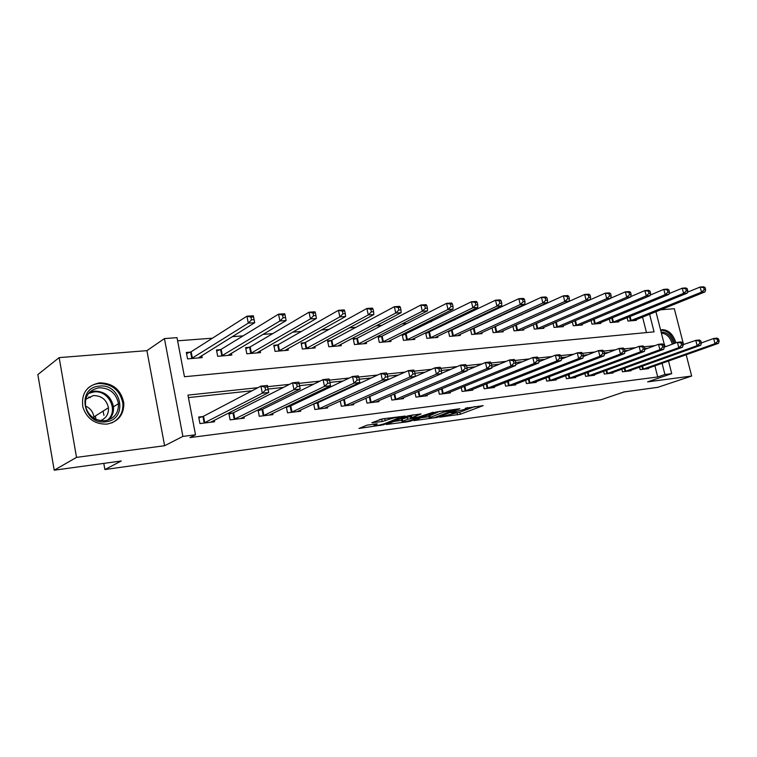<?xml version="1.0" encoding="UTF-8"?>
<svg xmlns="http://www.w3.org/2000/svg" width="757" height="757" viewBox="0 0 757 757"><rect width="100%" height="100%" fill="white"/><g stroke="black" fill="none" stroke-linecap="round" stroke-linejoin="round"><path stroke-width="1.14" d="M439.694 417.164L460.37 414.24L483.155 405.629L465.243 408.269C467.504 407.985 468.318 408.089 467.684 408.562L451.021 412.83L453.632 412.688C455.894 412.404 456.708 412.499 456.093 412.972L439.694 417.164M106.983 424.109C118.366 421.715 123.978 414.694 123.817 403.036C121.101 389.836 113.03 383.099 99.602 382.843C86.658 385.54 81.075 393.631 82.863 407.115C86.923 418.772 94.966 424.431 106.983 424.109M675.992 342.836C673.162 334.329 668.601 329.929 662.299 329.664L660.606 330.043M367.136 425.131L358.979 428.453L383.411 424.791L405.241 416.057L382.578 418.858L371.924 422.699L382.19 421.545L388.871 419.35C395.116 417.486 398.627 416.927 399.403 417.684L384.499 423.702C378.377 425.519 374.923 426.068 374.109 425.349L377.355 423.967L376.447 423.863L367.136 425.131M54.201 470.201L37.85 374.583L59.15 357.616L76.523 457.37L54.201 470.201L121.262 460.994L104.882 469.539L600.982 399.772L623.976 391.965L657.795 387.329L691.661 376.04L647.614 381.869L671.724 373.636L664.92 374.507L657.719 376.977L189.941 437.584L195.505 434.783L182.891 436.401L164.439 338.578L177.015 337.65L184.453 376.731L654.076 331.85L649.601 314.231M76.523 457.37L164.6 445.731L182.891 436.401M413.861 420.618L437.338 417.391L459.859 408.742L435.777 412.082L413.861 420.618M407.919 421.734L386.288 424.488L408.127 415.773L421.081 413.937L411.543 417.75L418.29 417.05L433.307 412.234L410.833 421.034L407.919 421.734L407.786 421.147M691.661 376.04L686.173 354.74M683.618 344.804L674.317 308.705L660.615 309.793M657.719 376.977L654.89 365.811M647.812 348.296L644.784 348.617M628.414 350.377L624.856 350.756M608.458 352.516L604.332 352.961M587.905 354.721L583.183 355.232M566.728 356.992L561.372 357.569M544.917 359.338L538.889 359.982M522.425 361.751L515.687 362.471M499.223 364.24L491.728 365.044M475.273 366.814L466.984 367.703M450.557 369.463L441.416 370.447M425.018 372.207L414.978 373.277M398.617 375.037L387.622 376.22M371.318 377.97L359.301 379.257M343.063 380.998L329.967 382.408M313.814 384.14L299.554 385.673M283.506 387.395L268.063 389.051M252.09 390.763L188.427 397.595M648.389 368.11L648.522 368.621L640.176 369.643L639.542 367.136M630.884 370.23L631.016 370.769L622.453 371.81L621.8 369.189M612.924 372.406L613.056 372.964L604.266 374.043L603.594 371.299M594.472 374.639L594.624 375.226L585.596 376.333L584.896 373.466M575.528 376.929L575.68 377.544L566.406 378.68L565.687 375.671M556.073 379.285L556.225 379.929L546.696 381.093L545.939 377.942M536.07 381.698L536.23 382.38L526.427 383.572L525.651 380.269M515.498 384.187L515.668 384.897L505.591 386.127L504.777 382.645M494.349 386.742L494.52 387.48L484.149 388.757L483.307 385.086M472.576 389.363L472.756 390.148L462.082 391.454L461.202 387.584M450.169 392.06L450.349 392.892L439.363 394.236L438.445 390.148M427.09 394.842L427.279 395.722L415.962 397.103L415.006 392.769M403.311 397.699L403.509 398.627L391.842 400.056L390.839 395.457M378.793 400.642L379.011 401.626L366.975 403.103L365.934 398.201M343.451 399.847L342.59 399.951M353.519 403.68L353.737 404.721L341.331 406.244L340.234 401.021M317.088 402.979L315.186 403.207M327.44 406.802L327.667 407.919L314.855 409.49L313.701 403.897M289.874 406.216L286.865 406.575M300.51 410.02L300.756 411.212L287.528 412.83L286.307 406.84M261.771 409.556L258.042 409.991L259.291 416.293L272.965 414.618L272.709 413.331M232.711 413L228.86 413.464L230.109 419.87L244.246 418.138L243.972 416.757M202.668 416.568L198.684 417.041L199.933 423.56L214.543 421.772L214.259 420.277M542.703 313.266L542.05 313.313M521.705 314.846L520.456 314.94M500.093 316.473L498.201 316.615M477.837 318.158L475.264 318.347M454.91 319.889L451.617 320.135M431.272 321.668L427.222 321.971M406.906 323.504L402.052 323.873M381.765 325.406L376.049 325.832M355.818 327.365L349.185 327.866M329.021 329.38L321.422 329.957M301.333 331.471L292.704 332.124M272.709 333.629L262.982 334.367M243.111 335.862L232.2 336.685M212.462 338.18L177.621 340.811M646.478 332.569L642.561 317.069M636.164 319.643L636.344 320.343L627.979 321.063L627.127 317.647M618.62 321.119L618.8 321.848L610.218 322.586L609.338 319.028M600.613 322.633L600.803 323.4L591.993 324.157L591.075 320.429M582.124 324.185L582.322 324.98L573.276 325.756L572.33 321.867M563.142 325.784L563.35 326.617L554.058 327.412L553.074 323.334M543.649 327.412L543.857 328.283L534.31 329.106L533.288 324.829M523.607 329.096L523.825 330.005L514.012 330.847L512.953 326.352M494.662 327.109L493.63 327.194M503.008 330.809L503.235 331.774L493.148 332.645L492.05 327.913M473.276 328.869L471.62 329.002M481.831 332.578L482.058 333.591L471.677 334.48L470.542 329.503M451.267 330.677L448.948 330.866M460.038 334.395L460.275 335.465L449.592 336.382L448.409 331.131M428.613 332.541L425.623 332.787L426.863 338.332L437.858 337.385L437.603 336.259M405.288 334.462L402.204 334.717L403.443 340.338L414.77 339.373L414.505 338.18M381.263 336.439L378.084 336.695L379.323 342.41L390.99 341.407L390.716 340.148M356.5 338.474L353.216 338.739L354.456 344.549L366.492 343.517L366.199 342.183M330.96 340.574L327.573 340.849L328.812 346.753L341.227 345.684L340.924 344.265M304.607 342.741L301.116 343.025L302.355 349.024L315.158 347.927L314.846 346.403M277.412 344.974L273.807 345.277L275.046 351.362L288.266 350.236L287.934 348.608M249.327 347.283L245.609 347.595L246.839 353.784L260.493 352.62L260.143 350.879M220.315 349.677L216.464 349.989L217.694 356.292L231.803 355.08L231.434 353.207M190.319 352.147L186.336 352.469L187.566 358.875L202.157 357.626L201.759 355.601M95.373 415.99L95.959 419.302M103.794 463.388L104.882 469.539M164.6 445.731L146.915 350.642L59.15 357.616M146.915 350.642L164.439 338.578M257.938 387.688L187.954 395.107L195.505 434.783M654.928 345.646L644.179 346.782M635.502 347.7L624.251 348.892M615.517 349.819L603.726 351.068M594.926 351.996L582.587 353.301M573.711 354.248L560.786 355.61M551.853 356.556L538.303 357.995M529.304 358.95L515.11 360.455M506.045 361.411L491.161 362.991M482.029 363.956L466.426 365.612M457.237 366.587L440.867 368.318M431.613 369.293L414.439 371.119M405.118 372.103L387.092 374.015M377.715 375.008L358.78 377.014M349.346 378.008L329.465 380.118M319.965 381.121L299.072 383.335M289.515 384.348L267.59 386.666M664.92 374.507L662.063 363.275M655.922 311.685L664.911 346.914M668.497 360.994L671.724 373.636M456.045 413L459.906 412.177L474.734 406.556M421.28 417.722L429.039 416.672M434.291 417.694L455.44 409.575L443.488 412.187L429.276 417.75C428.632 418.233 429.493 418.328 431.85 418.034L434.291 417.694M428.907 416.076L440.054 411.183M401.74 420.381L393.848 421.46M412.953 414.808L411.098 415.725M402.743 421.195L401.995 421.545C402.762 422.236 406.14 421.687 412.12 419.908L416.587 417.713L407.73 419.227L402.743 421.195L402.27 419.037L401.607 419.785M402.27 419.037L411.202 416.218M379.371 419.643L384.887 418.545M634.082 320.542L705.013 291.899L701.493 292.145L700.149 287.026L687.422 292.23M703.679 287.651L700.149 287.026L703.679 286.799L705.089 287.556L703.679 287.651L704.218 289.694L705.628 289.6L705.089 287.556M704.218 289.694L701.493 292.145L630.259 320.864M705.628 289.6L705.013 291.899M642.447 369.369L714.987 343.687L718.497 343.309L646.27 368.896M701.342 342.921L713.633 338.502L717.144 338.133L718.601 339.041L717.201 339.193L717.75 341.265L719.15 341.114L718.601 339.041M717.75 341.265L714.987 343.687L713.633 338.502L717.201 339.193M718.497 343.309L719.15 341.114M616.482 322.047L687.205 293.12L683.58 293.366L682.237 288.18L669.056 293.64M685.795 288.814L682.237 288.18L685.861 287.944L687.242 288.72L685.795 288.814L686.334 290.887L687.782 290.792L687.242 288.72M686.334 290.887L683.58 293.366L612.555 322.387M687.782 290.792L687.205 293.12M598.418 323.599L668.895 294.369L665.166 294.624L663.813 289.363L650.178 295.098M667.4 290.007L663.813 289.363L667.542 289.127L668.895 289.912L667.4 290.007L667.939 292.117L669.434 292.013L668.895 289.912M667.939 292.117L665.166 294.624L594.387 323.949M669.434 292.013L668.895 294.369M579.881 325.198L650.064 295.656L646.232 295.921L644.879 290.584L630.761 296.602M648.484 291.237L644.879 290.584L648.711 290.338L650.017 291.142L648.484 291.237L649.033 293.375L650.566 293.271L650.017 291.142M649.033 293.375L646.232 295.921L575.736 325.548M650.566 293.271L650.064 295.656M624.79 371.526L697.14 345.646L700.755 345.249L628.707 371.053M610.691 373.258L682.502 347.245L683.079 345.003L682.53 342.874L681.045 343.025L681.593 345.164L695.778 340.385L699.392 339.997L700.821 340.934L699.373 341.085L699.922 343.186L701.37 343.035L700.821 340.934M699.922 343.186L697.14 345.646L695.778 340.385L699.373 341.085M700.755 345.249L701.37 343.035M682.502 347.245L678.792 347.652L677.42 342.315L681.13 341.918L682.53 342.874M606.66 373.75L678.792 347.652L681.593 345.164M664.239 347.16L677.42 342.315L681.045 343.025M588.047 376.03L659.915 349.715L663.728 349.299L592.182 375.519M644.85 349.393L658.533 344.303L662.356 343.896L663.719 344.861L662.186 345.022L662.744 347.198L664.268 347.028L663.719 344.861M662.744 347.198L659.915 349.715L658.533 344.303L662.186 345.022M663.728 349.299L664.268 347.028M560.842 326.825L630.695 296.981L626.749 297.255L625.386 291.842L610.785 298.163M629.02 292.505L625.386 291.842L629.332 291.587L630.6 292.401L629.02 292.505L629.569 294.672L631.149 294.568L630.6 292.401M629.569 294.672L626.749 297.255L556.584 327.194M631.149 294.568L630.695 296.981M568.933 378.368L640.488 351.835L644.415 351.409L573.181 377.847M624.894 351.702L639.107 346.346L643.034 345.93L644.358 346.914L642.788 347.085L643.336 349.28L644.907 349.109L644.358 346.914M643.336 349.28L640.488 351.835L639.107 346.346L642.788 347.085M644.415 351.409L644.907 349.109M661.126 332.086C666.889 331.926 671.062 335.796 673.626 343.706M672.33 344.18C670.2 337.206 666.557 333.534 661.4 333.175M674.828 343.262C671.847 334.443 667.125 330.099 660.662 330.251M105.715 421.781C82.873 425.32 76.23 387.366 99.337 386.127C121.754 383.108 128.482 419.927 105.715 421.781M99.091 387.764C88.872 389.893 84.396 396.28 85.673 406.916C88.824 416.369 95.268 420.977 104.996 420.75C114.222 418.82 118.717 413.114 118.471 403.651C116.19 393.214 109.727 387.915 99.091 387.764M85.673 399.317L93.319 395.561C101.552 395.627 106.586 399.687 108.44 407.739C108.828 413.984 106.179 418.29 100.501 420.655M111.781 422.926C119.644 418.962 123.344 412.499 122.899 403.519C120.202 390.423 112.187 383.752 98.864 383.496C94.597 383.931 90.906 385.54 87.774 388.322M103.936 415.338L103.084 411.117M90.424 397.52L88.777 396.933M107.778 413.568L107.693 413.085M85.494 406.045C90.291 408.231 93.092 411.855 93.906 416.918L93.991 418.271M541.274 328.51L610.748 298.343L606.698 298.627L605.326 293.129L536.051 323.608M608.988 293.801L605.326 293.129L609.385 292.864L610.615 293.697L608.988 293.801L609.536 296.006L611.164 295.902L610.615 293.697M609.536 296.006L606.698 298.627L536.912 328.879M611.164 295.902L610.748 298.343M521.176 330.232L590.223 299.753L586.041 300.037L584.669 294.454L514.107 325.841M588.359 295.145L584.669 294.454L588.851 294.189L590.034 295.041L588.359 295.145L588.908 297.378L590.583 297.264L590.034 295.041M588.908 297.378L586.041 300.037L516.69 330.62M590.583 297.264L590.223 299.753M500.509 332.011L569.075 301.201L564.769 301.494L563.388 295.826L492.059 327.97M567.107 296.526L563.388 295.826L567.703 295.552L568.838 296.413L567.107 296.526L567.665 298.797L569.387 298.684L568.838 296.413M567.665 298.797L564.769 301.494L495.892 332.408M569.387 298.684L569.075 301.201M479.257 333.837L547.283 302.686L542.845 302.989L541.463 297.236L470.599 329.759M545.21 297.955L541.463 297.236L545.901 296.952L546.98 297.842L545.21 297.955L545.759 300.255L547.538 300.141L546.98 297.842M545.759 300.255L542.845 302.989L474.507 334.244M547.538 300.141L547.283 302.686M457.398 335.711L524.809 304.229L520.229 304.541L518.848 298.693L448.513 331.604M522.623 299.422L518.848 298.693L523.428 298.4L524.459 299.299L522.623 299.422L523.182 301.759L525.008 301.636L524.459 299.299M523.182 301.759L520.229 304.541L452.506 336.127M525.008 301.636L524.809 304.229M549.289 380.771L620.485 354.03L624.534 353.585L553.651 380.241M604.351 354.087L619.094 348.447L623.143 348.021L624.43 349.034L622.803 349.204L623.361 351.437L624.979 351.257L624.43 349.034M623.361 351.437L620.485 354.03L619.094 348.447L622.803 349.204M624.534 353.585L624.979 351.257M529.096 383.25L599.885 356.282L604.058 355.818L533.581 382.701M583.193 356.547L598.494 350.614L602.657 350.179L603.897 351.21L602.231 351.38L602.79 353.651L604.455 353.472L603.897 351.21M602.79 353.651L599.885 356.282L598.494 350.614L602.231 351.38M604.058 355.818L604.455 353.472M508.335 385.796L578.66 358.6L582.956 358.127L512.943 385.228M561.382 359.102L577.26 352.847L581.556 352.393L582.748 353.453L581.026 353.633L581.584 355.932L583.306 355.752L582.748 353.453M581.584 355.932L578.66 358.6L577.26 352.847L581.026 353.633M582.956 358.127L583.306 355.752M486.978 388.407L556.774 360.994L561.202 360.512L491.719 387.83M538.899 361.742L555.373 355.156L559.802 354.683L560.937 355.762L559.168 355.951L559.726 358.288L561.505 358.099L560.937 355.762M559.726 358.288L556.774 360.994L555.373 355.156L559.168 355.951M561.202 360.512L561.505 358.099M464.987 391.104L534.205 363.464L538.776 362.963L469.879 390.498M515.706 364.486L532.796 357.531L537.375 357.049L538.454 358.146L536.618 358.335L537.186 360.72L539.012 360.521L538.454 358.146M537.186 360.72L534.205 363.464L532.796 357.531L536.618 358.335M538.776 362.963L539.012 360.521M434.887 337.641L501.636 305.809L496.914 306.131L495.523 300.198L425.784 333.496M499.317 300.936L495.523 300.198L500.245 299.895L501.21 300.813L499.317 300.936L499.875 303.311L501.768 303.188L501.21 300.813M499.875 303.311L496.914 306.131L429.853 338.076M501.768 303.188L501.636 305.809M442.362 393.867L510.918 366.01L515.64 365.489L447.387 393.252M491.785 367.325L509.508 359.972L514.23 359.48L515.252 360.606L513.36 360.805L513.927 363.218L515.81 363.019L515.252 360.606M513.927 363.218L510.918 366.01L509.508 359.972L513.36 360.805M515.64 365.489L515.81 363.019M411.713 339.628L477.714 307.446L472.841 307.777L471.441 301.75L402.374 335.455M475.273 302.497L471.441 301.75L476.323 301.437L477.222 302.374L475.273 302.497L475.831 304.92L477.781 304.787L477.222 302.374M475.831 304.92L472.841 307.777L406.537 340.073M477.781 304.787L477.714 307.446M419.047 396.725L486.874 368.64L491.747 368.101L424.232 396.091M467.088 370.268L485.464 362.508L490.337 361.997L491.293 363.142L489.344 363.351L489.911 365.811L491.861 365.603L491.293 363.142M489.911 365.811L486.874 368.64L485.464 362.508L489.344 363.351M491.747 368.101L491.861 365.603M387.849 341.681L453.017 309.13L447.974 309.481L446.583 303.349L382.134 336.099L378.254 337.471M450.434 304.115L446.583 303.349L451.617 303.027L452.459 303.983L450.434 304.115L451.002 306.566L453.017 306.434L452.459 303.983M451.002 306.566L447.974 309.481L382.503 342.136M453.017 306.434L453.017 309.13M395.022 399.668L462.044 371.356L467.078 370.807L400.368 399.015M441.577 373.333L460.625 365.12L465.659 364.59L466.549 365.773L464.533 365.981L465.101 368.479L467.116 368.262L466.549 365.773M465.101 368.479L462.044 371.356L460.625 365.12L464.533 365.981M467.078 370.807L467.116 368.262M363.246 343.792L427.497 310.881L422.292 311.231L420.901 305.005L357.37 338.124L353.387 339.552M424.781 305.781L420.901 305.005L426.106 304.664L426.863 305.648L424.781 305.781L425.339 308.279L427.421 308.137L426.863 305.648M425.339 308.279L422.292 311.231L357.739 344.265M427.421 308.137L427.497 310.881M370.258 402.705L436.382 374.157L441.577 373.589L375.765 402.024M370.523 402.62L369.265 396.734L434.963 367.817L440.158 367.268L440.981 368.479L438.89 368.706L439.467 371.242L441.549 371.015L440.981 368.479M439.467 371.242L436.382 374.157L434.963 367.817L438.89 368.706M441.577 373.589L441.549 371.015M337.877 345.968L401.125 312.679L395.741 313.048L394.35 306.708L331.821 340.224L327.753 341.7M398.248 307.512L394.35 306.708L399.724 306.367L400.406 307.37L398.248 307.512L398.816 310.048L400.964 309.906L400.406 307.37M398.816 310.048L395.741 313.048L332.2 346.46M400.964 309.906L401.125 312.679M344.709 405.828L409.84 377.062L415.224 376.475L350.396 405.137M341.284 400.538L408.42 370.608L413.795 370.05L414.533 371.29L412.385 371.517L412.953 374.1L415.101 373.863L414.533 371.29M412.953 374.1L409.84 377.062L408.42 370.608L412.385 371.517M415.224 376.475L415.101 373.863M311.714 348.22L373.844 314.552L368.281 314.931L366.88 308.478L305.478 342.391L301.305 343.915M370.816 309.291L366.88 308.478L372.453 308.118L373.04 309.149L370.816 309.291L371.375 311.875L373.608 311.723L373.04 309.149M371.375 311.875L368.281 314.931L305.847 348.722M373.608 311.723L373.844 314.552M318.356 409.064L382.38 380.061L387.953 379.456L324.214 408.345M313.739 404.058L317.968 402.667L380.96 373.504L386.524 372.917L387.177 374.185L384.953 374.422L385.521 377.052L387.745 376.816L387.177 374.185M385.521 377.052L382.38 380.061L380.96 373.504L384.953 374.422M387.953 379.456L387.745 376.816M291.133 412.395L353.954 383.174L359.726 382.54L297.189 411.647M286.411 407.342L290.754 405.894L352.535 376.494L358.298 375.888L358.856 377.185L356.547 377.431L357.124 380.109L359.433 379.863L358.856 377.185M357.124 380.109L353.954 383.174L352.535 376.494L356.547 377.431M359.726 382.54L359.433 379.863M284.698 350.538L345.618 316.483L339.855 316.871L338.464 310.304L278.273 344.624L273.996 346.204M342.419 311.136L338.464 310.304L344.227 309.935L344.728 310.985L342.419 311.136L342.978 313.767L345.287 313.616L344.728 310.985M342.978 313.767L339.855 316.871L278.652 351.059M345.287 313.616L345.618 316.483M256.812 352.932L316.398 318.479L310.427 318.886L309.026 312.196L250.188 346.924L245.807 348.57M313.01 313.048L309.026 312.196L314.997 311.818L315.404 312.896L313.01 313.048L313.568 315.726L315.962 315.565L315.404 312.896M313.568 315.726L310.427 318.886L250.567 353.472M315.962 315.565L316.398 318.479M263.02 415.839L324.516 386.392L330.487 385.739L269.274 415.073M258.184 410.729L262.641 409.234L323.088 379.588L329.068 378.964L329.522 380.298L327.128 380.553L327.705 383.279L330.09 383.023L329.522 380.298M327.705 383.279L324.516 386.392L323.088 379.588L327.128 380.553M330.487 385.739L330.09 383.023M227.999 355.402L286.118 320.552L279.929 320.968L278.538 314.164L221.167 349.308L216.663 351.021M282.541 315.035L278.538 314.164L284.727 313.767L285.02 314.874L282.541 315.035L283.099 317.76L285.578 317.59L285.02 314.874M283.099 317.76L279.929 320.968L221.546 355.96M285.578 317.59L286.118 320.552M233.97 419.397L293.99 389.732L300.188 389.051L240.433 418.602M229.011 414.23L233.582 412.679L292.571 382.796L298.769 382.143L299.119 383.525L296.64 383.79L297.208 386.562L299.687 386.297L299.119 383.525M297.208 386.562L293.99 389.732L292.571 382.796L296.64 383.79M300.188 389.051L299.687 386.297M198.22 357.966L254.721 322.69L248.305 323.135L246.914 316.199L191.161 351.768L186.544 353.557M250.946 317.088L246.914 316.199L253.33 315.783L254.721 322.69L253.51 316.918L250.946 317.088L251.504 319.861L254.068 319.691M251.504 319.861L248.305 323.135L191.54 358.534M253.51 316.918L253.33 315.783M198.836 417.855L203.529 416.246L260.919 386.127L267.344 385.455L268.763 392.495L210.607 422.255M268.148 389.694L268.763 392.495L262.338 393.195L260.919 386.127L265.007 387.139L265.575 389.969L268.148 389.694L267.581 386.865L265.007 387.139M203.917 423.078L262.338 393.195L265.575 389.969M267.344 385.455L267.581 386.865M459.906 412.177L460.37 414.24M457.067 412.858L457.531 414.912M437.215 416.861L437.338 417.391M443.176 410.767L443.488 412.187M429.796 415.177L430.26 417.287M411.354 415.432L411.836 417.609M410.691 420.39L410.833 421.034M410.228 416.35L410.701 418.517M407.257 417.06L407.73 419.227M374.592 424.119L374.791 425.027M388.587 418.053L388.871 419.35M384.745 418.602L385.228 420.816M381.717 419.331L382.19 421.545M372.747 422.34L372.851 422.813M383.269 424.128L383.411 424.791M380.326 424.904L380.459 425.5M630.089 316.435L631.13 320.571M629.474 316.691L630.505 320.788M642.702 369.293L641.936 366.274M643.327 369.094L642.57 366.057M612.356 317.779L613.425 322.085M611.741 318.025L612.81 322.312M594.15 319.142L595.267 323.646M593.535 319.397L594.642 323.873M575.462 320.533L576.616 325.245M574.847 320.788L575.992 325.472M625.045 371.46L624.26 368.309M625.67 371.252L624.885 368.082M606.915 373.674L606.102 370.381M607.549 373.466L606.736 370.154M588.303 375.955L587.47 372.51M588.937 375.746L588.094 372.274M556.272 321.943L557.464 326.882M555.657 322.208L556.84 327.109M569.188 378.292L568.318 374.687M569.822 378.084L568.942 374.45M663.965 343.214L665.223 346.801M89.534 392.287L94.209 391.085C104.769 391.218 111.184 396.46 113.446 406.812C113.9 412.007 112.31 416.369 108.677 419.88M107.134 420.362C119.218 411.562 109.008 389.713 93.849 391.937L88.474 393.489M536.552 323.419L537.782 328.566M535.937 323.665L537.167 328.803M516.331 325.075L517.561 330.307M515.706 325.311L516.936 330.535M495.542 326.787L496.772 332.086M494.917 327.024L496.147 332.323M474.147 328.538L475.387 333.922M473.532 328.784L474.762 334.159M452.147 330.345L453.386 335.805M451.522 330.591L452.762 336.042M549.544 380.695L548.645 376.91M550.178 380.487L549.27 376.674M529.361 383.174L528.414 379.2M529.995 382.957L529.048 378.954M508.59 385.71L507.616 381.528M509.224 385.502L508.24 381.282M487.234 388.332L486.221 383.922M487.868 388.114L486.846 383.676M465.252 391.019L464.192 386.373M465.886 390.801L464.817 386.117M429.493 332.209L430.733 337.745M428.878 332.455L430.118 337.991M442.618 393.791L441.52 388.871M443.252 393.574L442.135 388.615M406.168 334.121L407.408 339.742M405.553 334.367L406.793 339.988M419.312 396.649L418.157 391.435M419.936 396.422L418.772 391.18M382.134 336.099L383.383 341.804M381.519 336.345L382.768 342.05M395.286 399.592L394.085 394.056M395.911 399.365L394.7 393.791M357.37 338.124L358.61 343.924M356.755 338.379L357.995 344.18M371.148 402.393L369.88 396.507M331.821 340.224L333.071 346.11M331.216 340.48L332.455 346.365M344.974 405.752L343.716 399.772M345.599 405.525L344.331 399.535M305.478 342.391L306.717 348.371M304.872 342.647L306.112 348.627M318.621 408.979L317.353 402.894M319.236 408.742L317.968 402.667M291.398 412.31L290.139 406.13M292.013 412.073L290.754 405.894M278.273 344.624L279.513 350.699M277.677 344.88L278.917 350.964M250.188 346.924L251.419 353.112M249.592 347.189L250.822 353.377M263.285 415.754L262.036 409.461M263.89 415.517L262.641 409.234M221.167 349.308L222.397 355.601M220.571 349.583L221.81 355.866M234.235 419.312L232.976 412.915M234.831 419.075L233.582 412.679M191.161 351.768L192.382 358.165M190.575 352.043L191.805 358.44M204.182 422.983L202.933 416.482M204.778 422.747L203.529 416.246M123.817 403.036L122.908 403.604M455.865 411.959L455.998 412.556M467.447 407.531L467.58 408.127M428.812 415.64L429.276 417.75M411.07 415.574L411.543 417.75M401.522 419.397L401.995 421.545M417.287 417.183L417.391 417.665M373.873 424.223L374.109 425.349M399.176 416.643L399.308 417.258M108.544 419.927C112.216 416.397 113.853 412.026 113.446 406.812L118.471 403.651M108.44 407.739L93.906 416.918"/></g></svg>
